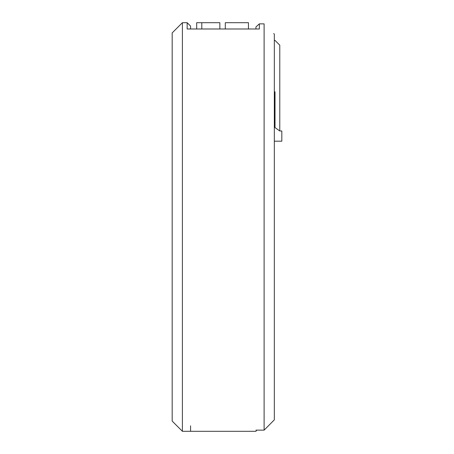 <?xml version="1.0" encoding="UTF-8"?>
<svg xmlns="http://www.w3.org/2000/svg" width="454" height="454" viewBox="0 0 454 454"><rect width="100%" height="100%" fill="white"/><g stroke="black" fill="none" stroke-linecap="round" stroke-linejoin="round"><path stroke-width="0.68" d="M256.635 430.137L255.942 431.3L190.567 431.3L190.567 425.824M274.329 141.194L281.821 141.194L281.821 130.979L279.777 130.979L275.011 127.574L275.011 91.822L274.329 91.822M279.777 130.979L279.777 45.173L275.011 40.406L274.329 40.406M225.298 28.988L225.298 22.7L248.452 22.7L248.452 28.988M196.696 28.988L196.696 22.7L219.849 22.7L219.849 28.988M201.803 28.988L201.803 22.7M274.329 419.859L274.329 34.141L274.329 419.859L264.114 430.137L255.942 430.137M172.179 421.085L172.179 32.915L172.179 421.085L182.394 431.3L182.394 22.7L187.162 22.7L187.162 28.988L259.348 28.988L259.348 23.863L264.114 23.863L264.114 430.137L273.705 420.483M273.705 33.517L274.329 34.141M190.567 28.988L190.567 26.105L187.162 22.7M259.348 23.863L255.942 26.951L255.942 28.988M182.394 431.3L190.567 431.3M172.179 32.915L182.394 22.7"/></g></svg>
